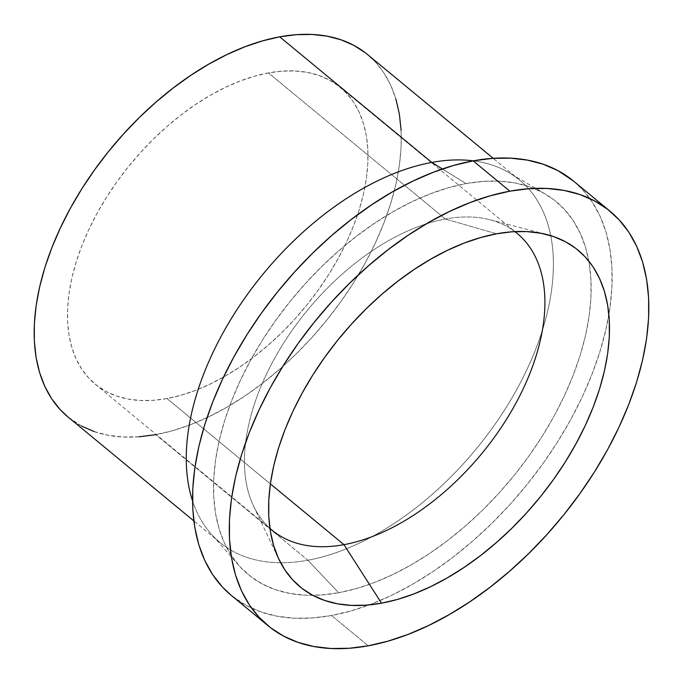 <?xml version="1.0" encoding="UTF-8"?>
<svg xmlns="http://www.w3.org/2000/svg" width="683" height="683" viewBox="0 0 683 683"><rect width="100%" height="100%" fill="white"/><g stroke="black" fill="none" stroke-linecap="round" stroke-linejoin="round"><path stroke-width="0.51" stroke-dasharray="3.42 2.56" d="M268.436 72.919A192.452 112.849 129.5 0 0 97.968 211.696A192.452 112.849 129.5 0 0 95.193 384.136A192.452 112.849 129.5 0 0 167.011 398.556L270.357 483.888L167.011 398.556L181.123 395.226L195.586 390.36L210.262 384L225.014 376.222L239.69 367.087L254.161 356.68L268.274 345.12L281.908 332.501L294.911 318.944L307.179 304.592L318.585 289.583L329.027 274.045L338.384 258.14L346.588 242.021L353.546 225.842L359.198 209.758L363.493 193.929L366.378 178.494L367.83 163.613L367.838 149.432L366.404 136.079L363.527 123.683L359.258 112.371L353.623 102.237L346.674 93.4L338.486 85.93L329.138 79.902L318.713 75.369L307.324 72.389L295.065 70.981L282.062 71.16L268.436 72.919L254.324 76.248L239.861 81.115L225.185 87.467L210.441 95.253L195.756 104.388L181.294 114.787L167.173 126.355L153.547 138.973L140.536 152.522L128.267 166.874L116.861 181.891L106.428 197.43L97.063 213.327L88.867 229.445L81.9 245.624L76.248 261.709L71.963 277.546L69.077 292.973L67.626 307.854L67.617 322.043L69.051 335.396L71.92 347.792L76.197 359.104L81.832 369.23L88.773 378.075L96.96 385.545L106.309 391.572L116.733 396.097L128.131 399.085L140.391 400.494L153.393 400.315L167.011 398.556A192.452 112.849 129.5 0 0 337.479 259.779A192.452 112.849 129.5 0 0 340.262 87.339A192.452 112.849 129.5 0 0 268.436 72.919L445.376 219.03L268.436 72.919M269.896 528.309A192.452 112.849 -50.5 0 1 276.111 355.664A192.452 112.849 -50.5 0 1 445.376 219.03A192.452 112.849 129.5 0 0 288.047 336.335A192.452 112.849 129.5 0 0 253.538 506.069A192.452 112.849 129.5 0 0 269.896 528.309M68.035 417.023A235.106 137.855 129.5 0 0 155.775 434.644L307.871 560.231A235.106 137.855 -50.5 0 1 280.628 562.741A235.106 137.855 -50.5 0 1 220.122 542.609A235.106 137.855 -50.5 0 1 192.521 500.818A235.106 137.855 129.5 0 0 210.851 533.619A235.106 137.855 129.5 0 0 280.628 562.741A235.106 137.855 129.5 0 0 307.871 560.231L338.614 592.759A241.816 141.799 -50.5 0 1 238.828 565.396A241.816 141.799 -50.5 0 1 257.354 348.415A241.816 141.799 -50.5 0 1 466.062 183.59L448.33 187.774L430.153 193.887L411.712 201.869L393.177 211.653L374.736 223.136L356.56 236.198L338.819 250.738L321.693 266.592L305.344 283.616L289.934 301.655L275.599 320.523L262.485 340.04L250.721 360.018L240.416 380.277L231.674 400.605L224.57 420.813L219.183 440.714L215.555 460.103L213.728 478.8L213.719 496.618L215.521 513.403L219.123 528.975L224.494 543.19L231.58 555.919L240.305 567.027L250.593 576.418L262.34 583.991L275.437 589.677L289.754 593.425L305.156 595.2L321.497 594.978L338.614 592.759L356.347 588.575L374.523 582.462L392.964 574.48L411.49 564.696L429.94 553.221L448.116 540.151L465.857 525.62L482.983 509.757L499.333 492.733L514.743 474.702L529.077 455.834L542.191 436.309L553.956 416.331L564.26 396.08L573.003 375.744L580.106 355.536L585.493 335.643L589.122 316.246L590.949 297.549L590.957 279.731L589.156 262.946L585.544 247.374L580.174 233.159L573.097 220.43L564.371 209.322L554.084 199.931L542.336 192.358L529.24 186.672L514.922 182.924L499.512 181.149L483.18 181.371L466.062 183.59L442.388 168.974L466.062 183.59A241.816 141.799 -50.5 0 1 545.418 194.092A241.816 141.799 -50.5 0 1 588.823 261.068A241.816 141.799 -50.5 0 1 338.614 592.759L307.871 560.231A235.106 137.855 129.5 0 0 550.729 235.644A235.106 137.855 129.5 0 0 508.929 172.628A235.106 137.855 129.5 0 0 473.259 160.838A235.106 137.855 -50.5 0 1 519.515 180.039A235.106 137.855 -50.5 0 1 550.729 235.644A235.106 137.855 -50.5 0 1 307.871 560.231L155.775 434.644A235.106 137.855 129.5 0 0 364.022 265.106A235.106 137.855 129.5 0 0 367.42 54.452M231.255 595.363A268.692 157.551 129.5 0 0 331.537 615.494L368.248 645.811L331.537 615.494A268.692 157.551 129.5 0 0 369.119 604.925A268.692 157.551 129.5 0 0 608.894 314.556A268.692 157.551 129.5 0 0 573.413 180.986M496.575 233.791L445.376 219.03L496.575 233.791M514.888 231.622A192.452 112.849 129.5 0 0 489.95 219.755A192.452 112.849 129.5 0 0 445.376 219.03A192.452 112.849 -50.5 0 1 514.888 231.622M573.515 181.072L582.377 189.447L592.067 201.792L599.939 215.93L605.906 231.733L609.91 249.03L611.917 267.676L611.908 287.483L609.876 308.255L605.847 329.804L599.853 351.907L591.965 374.369L582.249 396.951L570.8 419.456L557.729 441.662L543.156 463.347L527.233 484.315L510.107 504.353L491.939 523.272L472.909 540.885L453.205 557.038L433.005 571.56L412.515 584.315L391.922 595.175L371.432 604.054L351.233 610.841L331.537 615.494L312.515 617.953L294.364 618.2L277.247 616.237L261.333 612.07L246.785 605.744L231.349 595.439M365.26 52.728L375.257 61.854L383.744 72.654L390.625 85.025L395.85 98.847M401.109 130.299L401.1 147.63L399.324 165.807L395.799 184.658L390.556 204.004L383.65 223.657L375.146 243.421L365.132 263.109L353.692 282.54L340.945 301.51L327.012 319.857L312.02 337.393L296.132 353.948L279.475 369.358L262.238 383.487L244.557 396.191L226.628 407.358L208.614 416.861L190.685 424.63L173.012 430.572L155.775 434.644M139.136 436.796L123.247 437.009L108.273 435.284L94.348 431.639M81.618 426.115L68.112 417.091M95.193 384.136L272.133 530.239M519.515 180.039L493.22 158.319M545.418 194.092L508.929 172.628M253.538 506.069L278.954 559.403M489.95 219.755L547.134 234.628M238.828 565.396L210.851 533.619M220.122 542.609L193.827 520.898M340.262 87.339L517.202 233.449"/><path stroke-width="1.02" d="M343.959 544.658A192.452 112.849 -50.5 0 1 272.133 530.239A192.452 112.849 -50.5 0 1 269.896 528.309A192.452 112.849 129.5 0 0 343.959 544.658L381.524 603.183A218.312 128.011 -50.5 0 1 278.954 559.403A218.312 128.011 -50.5 0 1 318.099 366.865A218.312 128.011 -50.5 0 1 496.575 233.791A218.312 128.011 -50.5 0 1 547.134 234.628A218.312 128.011 -50.5 0 1 587.38 420.933A218.312 128.011 -50.5 0 1 381.524 603.183L343.959 544.658A192.452 112.849 129.5 0 0 515.605 403.755A192.452 112.849 129.5 0 0 514.888 231.622A192.452 112.849 -50.5 0 1 517.202 233.449A192.452 112.849 -50.5 0 1 514.427 405.89A192.452 112.849 -50.5 0 1 343.959 544.658L270.357 483.888L343.959 544.658M431.776 162.426A235.106 137.855 -50.5 0 1 473.259 160.838A235.106 137.855 129.5 0 0 431.776 162.426L442.388 168.974L431.776 162.426A235.106 137.855 129.5 0 0 245.393 297.242A235.106 137.855 129.5 0 0 192.521 500.818A235.106 137.855 -50.5 0 1 245.393 297.242A235.106 137.855 -50.5 0 1 431.776 162.426L279.68 36.831L431.776 162.426M493.22 158.319L367.42 54.452A235.106 137.855 129.5 0 0 279.68 36.831A235.106 137.855 129.5 0 0 71.425 206.36A235.106 137.855 129.5 0 0 68.035 417.023L193.827 520.898M509.851 191.172A268.692 157.551 -50.5 0 1 610.124 211.303A268.692 157.551 -50.5 0 1 606.248 452.061A268.692 157.551 -50.5 0 1 368.248 645.811L387.953 641.158L408.144 634.362L428.634 625.491L449.226 614.623L469.716 601.868L489.916 587.346L509.62 571.201L528.651 553.589L546.818 534.661L563.945 514.623L579.867 493.664L594.441 471.979L607.511 449.773L618.96 427.268L628.676 404.678L636.573 382.224L642.558 360.12L646.588 338.572L648.619 317.8L648.628 297.993L646.622 279.347L642.618 262.041L636.65 246.247L628.778 232.109L619.088 219.764L607.657 209.331L594.603 200.922L580.046 194.595L564.141 190.429L547.023 188.465L528.873 188.713L509.851 191.172L490.146 195.825L469.955 202.612L449.465 211.491L428.873 222.351L408.383 235.106L388.183 249.628L368.478 265.781L349.448 283.394L331.281 302.313L314.154 322.35L298.232 343.318L283.658 365.004L270.588 387.21L259.139 409.715L249.423 432.296L241.526 454.758L235.541 476.862L231.511 498.411L229.479 519.182L229.471 538.989L231.477 557.627L235.481 574.932L241.449 590.735L249.321 604.873L259.011 617.219L270.442 627.643L283.496 636.061L298.053 642.387L313.958 646.545L331.076 648.517L349.226 648.269L368.248 645.811A268.692 157.551 -50.5 0 1 267.975 625.671A268.692 157.551 -50.5 0 1 271.851 384.922A268.692 157.551 -50.5 0 1 509.851 191.172L473.14 160.855L509.851 191.172M610.124 211.303L573.413 180.986A268.692 157.551 129.5 0 0 473.14 160.855A268.692 157.551 129.5 0 0 235.14 354.605A268.692 157.551 129.5 0 0 231.255 595.363L267.975 625.671M496.575 233.791L512.028 231.793L526.781 231.597L540.688 233.193L553.614 236.574L565.439 241.714L576.042 248.552L585.331 257.021L593.203 267.053L599.597 278.544L604.446 291.376L607.699 305.438L609.33 320.583L609.321 336.676L607.674 353.555L604.404 371.065L599.537 389.02L593.126 407.273L585.229 425.62L575.923 443.907L565.302 461.947L553.469 479.568L540.526 496.601L526.61 512.882L511.849 528.258L496.387 542.567L480.38 555.689L463.97 567.488L447.314 577.852L430.589 586.68L413.941 593.886L397.532 599.409L381.524 603.183L366.071 605.181L351.318 605.386L337.411 603.789L324.485 600.4L312.66 595.269L302.057 588.43L292.768 579.952L284.888 569.929L278.502 558.438L273.652 545.597L270.4 531.545L268.769 516.391L268.778 500.298L270.425 483.419L273.695 465.917L278.562 447.954L284.973 429.709L292.87 411.354L302.176 393.075L312.797 375.035L324.63 357.414L337.573 340.382L351.489 324.101L366.25 308.725L381.703 294.407L397.719 281.294L414.129 269.495L430.785 259.13L447.51 250.302L464.158 243.088L480.567 237.573L496.575 233.791M231.349 595.439L222.299 586.902L212.601 574.557L204.738 560.419L198.77 544.624L194.766 527.319L192.76 508.673L192.768 488.866L194.8 468.094L198.83 446.545L204.815 424.442L212.712 401.988L222.427 379.398L233.876 356.893L246.947 334.687L261.512 313.002L277.443 292.042L294.569 271.996L312.737 253.077L331.759 235.464L351.472 219.311L371.672 204.798L392.162 192.043L412.754 181.174L433.244 172.304L453.435 165.508L473.14 160.855L492.161 158.396L510.312 158.149L527.43 160.121L543.335 164.279L557.891 170.605L573.515 181.072M68.112 417.091L60.198 409.621L51.712 398.821L44.822 386.45L39.605 372.628L36.097 357.482L34.346 341.167L34.355 323.844L36.131 305.66L39.657 286.809L44.899 267.471L51.797 247.818L60.3 228.054L70.323 208.366L81.755 188.935L94.51 169.956L108.443 151.617L123.427 134.081L139.323 117.527L155.972 102.117L173.217 87.987L190.89 75.275L208.819 64.117L226.841 54.606L244.77 46.845L262.443 40.903L279.68 36.831L296.32 34.679L312.208 34.466L327.183 36.19L341.099 39.827L353.837 45.36L365.26 52.728M395.85 98.847L399.35 113.984L401.109 130.299M155.775 434.644L139.136 436.796M94.348 431.639L81.618 426.115"/></g></svg>
